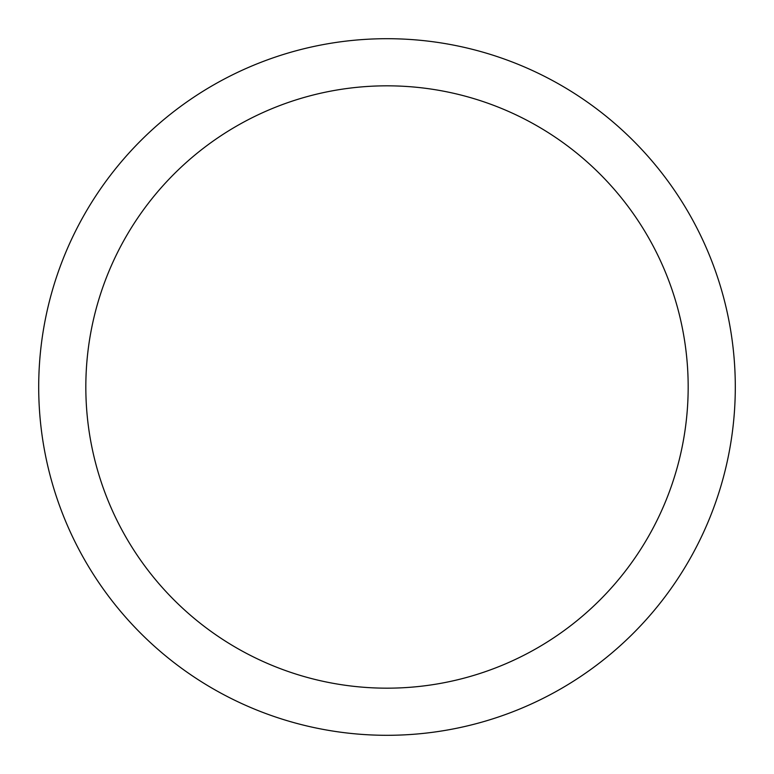 <?xml version="1.0" encoding="UTF-8"?>
<svg xmlns="http://www.w3.org/2000/svg" width="774" height="774" viewBox="0 0 774 774"><rect width="100%" height="100%" fill="white"/><g stroke="black" fill="none" stroke-linecap="round" stroke-linejoin="round"><path stroke-width="1.16" d="M85.827 387A301.173 301.173 0 0 0 387 688.173A301.173 301.173 0 0 0 688.173 387A301.173 301.173 0 0 0 387 85.827A301.173 301.173 0 0 0 85.827 387M38.7 387A348.3 348.3 0 0 0 387 735.3A348.3 348.3 0 0 0 735.3 387A348.3 348.3 0 0 0 387 38.7A348.3 348.3 0 0 0 38.7 387"/></g></svg>
